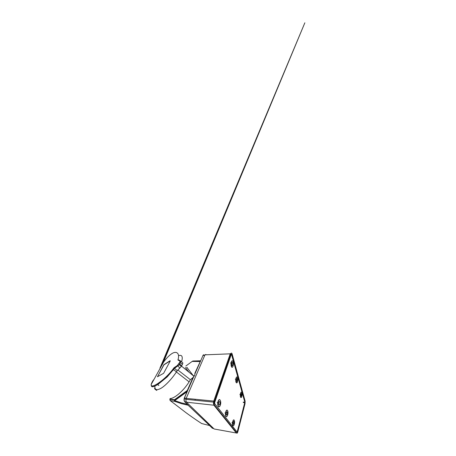 <?xml version="1.0" encoding="UTF-8"?>
<svg xmlns="http://www.w3.org/2000/svg" width="456" height="456" viewBox="0 0 456 456"><rect width="100%" height="100%" fill="white"/><g stroke="black" fill="none" stroke-linecap="round" stroke-linejoin="round"><path stroke-width="0.68" d="M169.871 400.009L170.105 399.068L174.523 399.712L187.336 390.416L187.627 390.678L184.441 397.98L184.081 400.117L184.714 401.759L187.986 404.894M188.379 405.27L181.494 403.663L174.865 401.405C174.437 401.086 174.277 400.624 174.391 400.015L174.716 400.613L187.051 391.715M213.79 428.64L212.279 428.155M184.537 401.559L186.333 402.015M209.612 425.488L188.157 405.253M170.02 398.715L170.213 398.555C174.642 398.43 183.569 390.792 189.109 381.86L190.397 379.717L192.956 377.579L194.792 375.282L194.911 373.128L200.406 361.169M203.855 354.671L203.045 355.378L195.031 373.675M182.497 364.19L179.721 362.292C180.035 361.614 180.012 361.169 179.658 360.941L180.439 360.861C180.855 361.141 180.867 361.693 180.473 362.52L179.293 364.709L174.517 368.419L177.281 370.603L181.351 366.396L182.497 364.19C182.89 363.352 182.936 362.845 182.622 362.674L180.616 361.01M190.397 379.717L177.903 370.021M179.134 368.853L179.533 368.476M181.591 361.819C183.055 356.598 182.035 354.54 178.535 355.64M158.887 385.537L158.078 384.938M180.257 360.764L178.78 359.944L177.937 360.001C180.12 352.933 176.233 350.482 171.393 353.936C168.845 355.743 166.258 358.45 163.63 362.058L158.705 370.933M156.3 375.265L155.73 376.291M153.381 380.11L153.421 379.968C152.184 381.832 151.455 383.302 151.244 384.38C151.01 386.004 152.008 386.369 154.231 385.474C158.454 383.815 168.287 376.12 173.93 367.827L177.35 365.507L179.721 362.292M174.517 368.419L173.93 367.827M174.483 368.385L167.181 376.924L158.221 384.243C153.598 387.15 151.306 387.554 151.346 385.457M157.451 376.764L163.63 373.287L170.116 361.22C170.299 360.838 170.253 360.702 169.974 360.804L163.835 364.732L157.451 376.764M179.972 368.06L177.35 365.507M174.055 367.958L179.288 364.709L181.351 366.396M179.658 360.941L177.937 360.001M154.937 386.107C154.59 389.994 156.687 390.684 161.23 388.159C165.676 385.428 171.975 378.771 176.461 371.891L177.281 370.608M157.44 376.77L163.966 364.828L170.225 360.873M205.189 354.831C205.536 354.409 205.89 354.392 206.249 354.791M184.007 400.003L184.275 398.071L184.156 398.892L185.957 399.16M154.869 387.856C154.208 388.518 154.852 389.367 156.801 390.416L156.824 390.427M192.58 361.118L185.866 366.014M185.318 367.525L189.029 372.256M170.213 398.555L169.877 399.393L170.042 398.618M200.572 360.787L193.002 360.992L192.261 361.42L199.979 361.551M184.372 397.98L193.629 376.884M187.553 390.615L174.517 400.054L169.945 399.348L170.259 400.624L174.865 401.405L174.716 400.613L181.294 402.842L187.37 404.301M170.156 400.539L186.139 412.8C195.983 419.976 201.033 423.105 201.523 423.447L201.404 423.373M201.643 423.521L209.321 425.476M231.152 353.212L230.234 353.833L204.978 354.842L186.202 398.384L185.86 400.528L186.487 402.198L214.16 428.999L236.67 433.057M230.833 353.805L230.229 353.839L213.767 401.086L213.436 403.423L213.932 405.219L236.328 432.995L236.846 433.092L214.485 405.139C214.109 404.432 214.006 403.44 214.177 402.163L230.833 353.805C231.26 352.819 231.671 352.813 232.075 353.782L245.111 401.098L245.037 403.668L237.775 431.952C237.479 432.989 237.171 433.371 236.846 433.092M193.703 376.057L193.874 375.607M187.137 367.479L186.612 367.792M186.892 367.388L193.361 375.778M172.442 399.502L172.864 399.872M231.893 362.965C232.286 361.671 233.033 363.01 232.794 364.549L232.668 365.113C232.286 366.413 231.523 365.102 231.768 363.523L231.893 362.965M233.244 422.182C233.797 420.985 234.076 421.23 234.07 422.911L233.951 423.533C233.398 424.747 233.124 424.507 233.124 422.803L233.244 422.182M240.996 394.075C241.458 393.135 241.686 393.454 241.674 395.038L241.572 395.608C241.11 396.566 240.882 396.247 240.888 394.645L240.996 394.075M218.806 402.26C219.313 400.624 220.316 401.702 220.009 403.514L219.86 404.158C219.37 405.8 218.344 404.774 218.658 402.91L218.806 402.26M231.511 361.91C232.492 358.838 234.048 363.295 233.039 366.128C232.115 369.252 230.457 364.874 231.511 361.91M232.896 421.526C233.791 418.158 235.21 420.991 234.287 424.171C233.438 427.546 231.939 424.838 232.896 421.526M240.711 393.328C241.475 390.444 242.632 393.631 241.845 396.332C241.116 399.245 239.896 396.139 240.711 393.328M218.293 401.331C219.541 397.455 221.633 401.434 220.356 405.059C219.188 408.964 216.953 405.139 218.293 401.331M195.111 399.257L195.139 400.157M214.645 402.608L231.317 354.204L231.637 354.192L244.963 402.163L244.957 402.699L243.293 402.528M243.299 402.078L244.952 402.186L244.94 402.694M225.965 411.785C227.025 408.166 228.747 411.529 227.664 414.926C226.666 418.562 224.836 415.342 225.965 411.785M227.253 414.168C226.586 415.45 226.256 415.125 226.256 413.204L226.393 412.572C227.059 411.312 227.39 411.631 227.384 413.535L227.253 414.168M236.202 378.127C237.069 375.134 238.414 378.913 237.525 381.695C236.698 384.721 235.273 381.022 236.202 378.127M231.637 354.192L231.283 354.329M214.656 402.597L231.317 354.238L231.631 354.209L244.952 402.186M244.957 402.699L237.114 432.111L214.662 403.594M237.399 432.037L237.114 432.111M237.205 432.242L214.662 403.537M237.205 380.834C236.67 381.775 236.407 381.358 236.419 379.58L236.533 379.016C237.069 378.087 237.331 378.503 237.32 380.264L237.205 380.834M209.555 425.545L212.428 428.298M184.275 398.071L186.265 398.248M204.812 355.224L202.88 355.515M163.658 362.024L151.244 384.38L151.677 383.012M151.221 384.938L151.181 384.488C150.862 386.899 153.199 386.54 158.192 383.393C161.15 381.433 164.348 378.839 167.797 375.607L173.582 369.639L176.461 371.891M181.784 365.638L178.997 363.74M187.336 390.416L192.956 377.579M200.446 361.084L193.002 360.992M184.252 400.995L184.019 400.106M186.202 398.384L214.428 401.149M186.487 402.198L214.594 405.293M232.298 367.251C231.488 367.792 230.759 365.25 231.101 362.976L231.357 361.825C231.756 360.776 232.189 360.514 232.657 361.044M233.278 425.836C232.606 425.841 232.349 424.804 232.509 422.723L232.76 421.458C233.147 420.187 233.563 419.674 234.008 419.913M241.11 397.575C240.477 397.575 240.232 396.52 240.369 394.423L240.586 393.26C240.928 392.16 241.287 391.829 241.663 392.28M219.136 406.792C218.167 407.271 217.415 404.951 217.808 402.568L218.122 401.246C218.629 399.883 219.194 399.359 219.82 399.678M227.27 410.149C226.746 409.87 226.256 410.389 225.817 411.705L225.538 413.005C225.338 415.433 225.674 416.642 226.546 416.63M237.257 377.158C236.835 376.667 236.436 376.964 236.065 378.052L235.826 379.21C235.672 381.649 235.986 382.875 236.772 382.886M237.285 431.935L244.838 402.209L231.5 354.323M214.662 403.623L214.645 402.591M194.102 376.382L181.516 366.134M176.404 371.982L189.109 381.86M160.529 367.65L304.853 22.8L162.963 362.999M162.045 364.412L304.853 22.8L163.311 362.503M162.991 362.959L304.853 22.8L162.934 363.044M162.587 363.557L304.853 22.8L162.148 364.247M162.079 364.355L304.853 22.8L160.711 367.325M160.62 367.479L304.853 22.8L159.959 368.095M187.365 390.997L184.304 397.997M202.931 355.412L203.216 355.059M185.928 399.313L214.177 402.163M230.508 362.987L231.101 362.976L231.785 366.949C232.252 367.428 232.674 367.16 233.044 366.151L233.215 365.427M231.961 422.638L232.566 423.082C232.566 423.134 232.543 425.22 232.97 425.596C233.432 426.007 233.877 425.539 234.293 424.183L234.458 423.402M239.845 394.389L240.369 394.423L240.757 397.25C241.133 397.769 241.498 397.472 241.845 396.349L241.988 395.665M217.17 402.5L217.808 402.568L217.985 405.156L218.692 406.621C219.325 406.923 219.877 406.404 220.362 405.076L220.573 404.204M224.945 412.925L225.538 413.005L225.72 415.393L226.307 416.522C226.82 416.681 227.27 416.157 227.669 414.943L227.857 414.105M235.273 379.192L235.826 379.21L236.464 382.709C236.858 383 237.211 382.669 237.525 381.712L237.684 381.011"/></g></svg>
